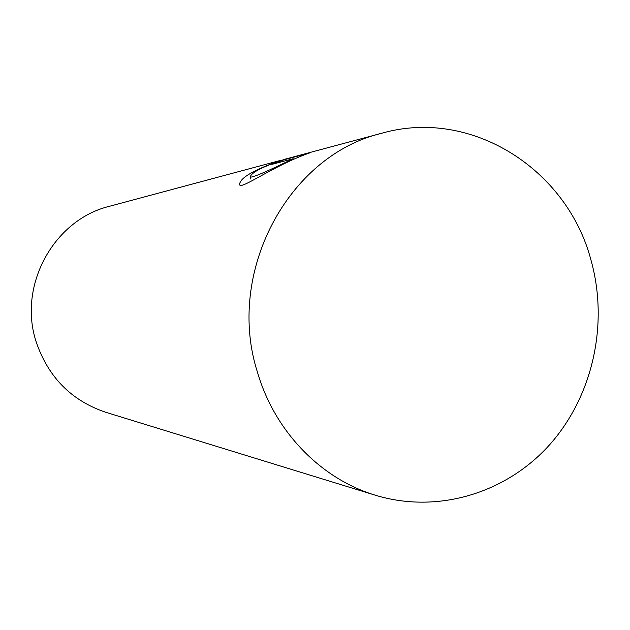 <?xml version="1.0" encoding="UTF-8"?>
<svg xmlns="http://www.w3.org/2000/svg" width="630" height="630" viewBox="0 0 630 630"><rect width="100%" height="100%" fill="white"/><g stroke="black" fill="none" stroke-linecap="round" stroke-linejoin="round"><path stroke-width="0.94" d="M591.105 260.552C608.856 324.332 592.72 396.585 549.36 445.048C505.914 493.322 437.425 514.135 375.385 495.235C321.087 478.91 275.05 431.897 257.662 372.889C225.17 272.979 287.934 155.366 381.961 133.182C471.295 107.706 567.402 169.242 591.105 260.552M285.02 159.209C262.395 166.745 250.819 172.707 250.283 177.101C252.913 177.573 267.207 171.447 293.17 158.721L271.845 164.375L282.752 160.146L309.55 152.972C273.475 165.525 240.195 190.52 239.581 184.535C239.825 177.967 253.764 169.84 281.397 160.162L109.612 206.246C53.668 219.697 17.38 286.004 36.335 342.334C48.447 377.449 71.623 400.782 105.871 412.319L375.385 495.235M293.359 159.343L293.17 158.721M283.122 161.382L282.752 160.146M381.961 133.182L285.012 159.185M250.85 179.077L250.26 177.101"/></g></svg>
